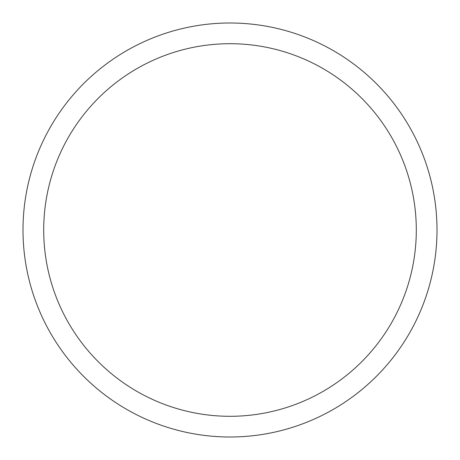 <?xml version="1.0" encoding="UTF-8"?>
<svg xmlns="http://www.w3.org/2000/svg" width="460" height="460" viewBox="0 0 460 460"><rect width="100%" height="100%" fill="white"/><g stroke="black" fill="none" stroke-linecap="round" stroke-linejoin="round"><path stroke-width="0.69" d="M230 23A207 207 0 0 1 437 230A207 207 0 0 1 230 437A207 207 0 0 1 23 230A207 207 0 0 1 230 23M230 43.7A186.3 186.3 0 0 1 416.3 230A186.3 186.3 0 0 1 230 416.3A186.3 186.3 0 0 1 43.7 230A186.3 186.3 0 0 1 230 43.7"/></g></svg>

